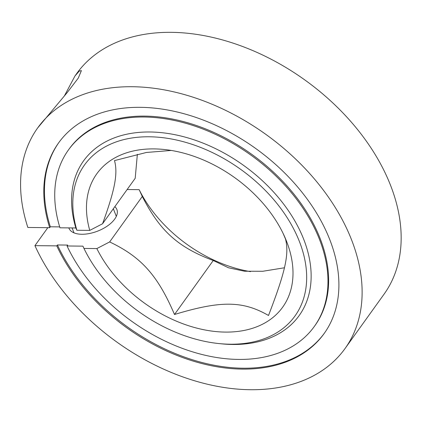<?xml version="1.0" encoding="UTF-8"?>
<svg xmlns="http://www.w3.org/2000/svg" width="422" height="422" viewBox="0 0 422 422"><rect width="100%" height="100%" fill="white"/><g stroke="black" fill="none" stroke-linecap="round" stroke-linejoin="round"><path stroke-width="0.63" d="M89.765 230.396A114.388 77.279 35.7 0 1 164.142 149.488A114.388 77.279 35.7 0 1 284.143 235.624A114.388 77.279 35.7 0 1 233.245 331.866A114.388 77.279 35.7 0 1 96.849 248.574L83.973 248.442L82.918 246.147L67.056 245.979A151.34 102.24 -144.3 0 0 189.763 350.962A151.34 102.24 -144.3 0 0 314.306 326.48A151.34 102.24 -144.3 0 0 250.979 155.169A151.34 102.24 -144.3 0 0 68.417 149.984A151.34 102.24 -144.3 0 0 59.971 227.801L75.833 227.97L76.888 230.264L89.765 230.396L102.562 223.755C114.821 190.016 118.091 173.595 114.494 160.597L146.423 152.463L171.253 150.448M283.194 233.598L285.504 239.021C289.339 253.865 285.341 271.847 268.503 315.482C242.893 300.707 220.775 300.475 174.497 314.495C157.617 274.975 140.853 256.787 109.651 241.933L96.849 248.574M127.127 189.531L139.144 189.657L142.288 196.467C159.711 230.512 177.583 247.16 213.258 260.495L228.508 267.78L244.465 271.219L262.779 271.272L284.402 267.78M250.504 271.626A114.388 77.279 35.7 0 1 139.144 189.657M76.888 230.264A129.517 87.502 35.7 0 1 159.632 137.335A129.517 87.502 35.7 0 1 302.88 251.76A129.517 87.502 35.7 0 1 218.707 343.545A129.517 87.502 35.7 0 1 83.973 248.442M75.833 227.97A132.672 89.633 35.7 0 1 160.365 132.545A132.672 89.633 35.7 0 1 307.242 249.692A132.672 89.633 35.7 0 1 221.038 343.788L218.707 343.545M58.906 142.467A163.446 110.422 -144.3 0 0 50.334 226.788L49.685 227.695L27.847 227.463A189.172 127.803 35.7 0 1 37.679 127.919L67.251 92.508L78.313 78.049L81.399 70.595L79.246 71.102L74.979 75.965L76.72 73.534A189.172 127.803 35.7 0 1 304.921 80.022A189.172 127.803 35.7 0 1 384.078 294.155L345.038 348.54A189.172 127.803 35.7 0 1 188.08 378.719A189.172 127.803 35.7 0 1 34.931 245.641L47.828 227.674M314.306 326.48L314.954 325.573A151.34 102.24 -144.3 0 0 251.633 154.262A151.34 102.24 -144.3 0 0 69.066 149.077L68.417 149.984M67.056 245.979L67.705 245.071L57.424 244.966A163.446 110.422 -144.3 0 0 189.504 358.816A163.446 110.422 -144.3 0 0 324.465 333.085M57.424 244.966L56.775 245.873A163.446 110.422 -144.3 0 0 189.225 359.845A163.446 110.422 -144.3 0 0 324.138 333.538A163.446 110.422 -144.3 0 0 255.748 148.528A163.446 110.422 -144.3 0 0 58.579 142.921A163.446 110.422 -144.3 0 0 49.685 227.695M114.837 206.659A25.726 13.151 158.7 0 1 116.883 209.507A25.726 13.151 158.7 0 1 107.684 225.791A25.726 13.151 158.7 0 1 81.852 234.263A25.726 13.151 158.7 0 1 68.944 228.196A25.726 13.151 158.7 0 1 68.833 227.896M74.979 75.965L64.503 95.694M37.679 127.919A189.172 127.803 35.7 0 1 265.886 134.407A189.172 127.803 35.7 0 1 345.038 348.54M137.361 154.294L135.198 178.29L102.562 223.755M213.258 260.495L174.497 314.495M142.288 196.467L109.651 241.933M56.775 245.873L34.931 245.641M50.334 226.788L59.687 226.888M72.088 227.927L74.014 232.865M113.339 208.742L116.314 216.375"/></g></svg>
